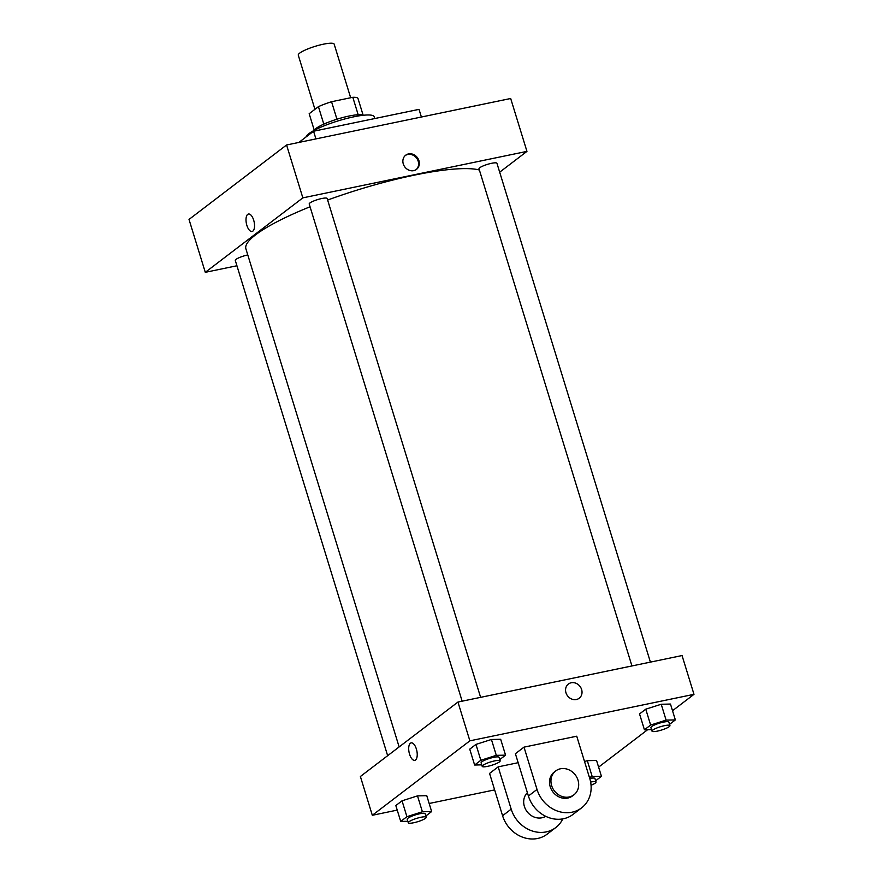 <?xml version="1.0" encoding="UTF-8"?>
<svg xmlns="http://www.w3.org/2000/svg" width="883" height="883" viewBox="0 0 883 883"><rect width="100%" height="100%" fill="white"/><g stroke="black" fill="none" stroke-linecap="round" stroke-linejoin="round"><path stroke-width="1.32" d="M350.661 97.759L334.171 44.15A18.775 3.499 162.9 0 0 323.399 44.194A18.775 3.499 162.9 0 0 298.277 55.188L314.933 109.315M314.227 130.143L309.171 113.719L318.432 106.655A25.574 4.768 162.9 0 1 331.555 101.722L352.814 97.307A25.574 4.768 162.9 0 1 357.979 98.443L363.101 115.11M323.807 124.128L318.432 106.655M358.178 114.724L352.814 97.307M336.942 119.216L331.555 101.722M314.039 130.452A26.28 4.901 -17.1 0 1 315.926 128.499A26.28 4.901 -17.1 0 1 341.136 117.98A26.28 4.901 -17.1 0 1 363.432 115.254M374.734 118.543L374.182 116.744A35.673 6.645 162.9 0 0 353.719 116.832A35.673 6.645 162.9 0 0 305.971 137.031M421.39 117.02L419.028 109.36L313.564 131.236L298.884 142.428M236.931 265.761L205.286 272.328L189.017 219.437L286.567 144.989L510.683 98.499L526.952 151.379L499.69 172.185M252.847 231.136A8.918 3.951 78.3 0 1 252.074 231.489A8.918 3.951 78.3 0 1 246.401 223.565A8.918 3.951 78.3 0 1 248.454 214.028A8.918 3.951 78.3 0 1 253.929 221.048A8.918 3.951 78.3 0 1 252.847 231.136M205.286 272.328L302.847 197.869L286.567 144.989M631.941 665.948L479.005 168.796A9.382 1.755 -17.1 0 1 479.734 167.748A9.382 1.755 -17.1 0 1 489.557 163.774A9.382 1.755 -17.1 0 1 496.941 163.278L650.407 662.118M462.151 701.179L309.205 204.017A9.382 1.755 -17.1 0 1 309.933 202.969A9.382 1.755 -17.1 0 1 319.756 198.995A9.382 1.755 -17.1 0 1 327.151 198.498L480.617 697.349M247.781 254.944A9.382 1.755 162.9 0 0 235.286 260.43L387.648 755.693M302.847 197.869L526.952 151.379M399.138 746.93L245.904 248.84A125.772 23.444 -17.1 0 1 255.706 234.757A125.772 23.444 -17.1 0 1 310.054 206.777M327.626 200.044A125.772 23.444 -17.1 0 1 479.381 170.011M403.277 163.907A8.918 7.815 -127.3 0 1 405.694 155.198A8.918 7.815 -127.3 0 1 417.317 157.538A8.918 7.815 -127.3 0 1 416.511 169.37A8.918 7.815 -127.3 0 1 403.277 163.907M315.926 138.896L313.564 131.236M248.454 214.028A8.918 3.951 -101.7 0 0 246.401 223.565A8.918 3.951 -101.7 0 0 252.074 231.489M416.136 169.635A8.918 7.815 52.7 0 0 416.588 158.09A8.918 7.815 52.7 0 0 405.341 155.485M397.229 810.108L372.317 815.285L360.385 776.499L457.946 702.051L682.051 655.55L693.983 694.336L672.526 710.716M651.544 729.645L644.424 729.788L650.639 725.053L666.102 720.12L675.352 719.921L669.557 724.347M669.943 725.627L668.861 722.095A9.382 1.755 162.9 0 0 663.475 722.117A9.382 1.755 162.9 0 0 650.914 727.614L652.007 731.146A9.382 1.755 162.9 0 0 661.488 730.053A9.382 1.755 162.9 0 0 669.943 725.627A9.382 1.755 162.9 0 0 664.557 725.649A9.382 1.755 162.9 0 0 652.007 731.146M644.424 729.788L639.546 713.928L645.76 709.181L661.224 704.248L670.473 704.06L675.352 719.921M650.639 725.053L645.76 709.181L661.224 704.248L670.473 704.06M666.102 720.12L661.224 704.248M589.414 777.415L592.184 776.521L601.444 776.334L595.639 780.76M591.047 785.252A9.382 1.755 162.9 0 0 596.025 782.029L594.943 778.508A9.382 1.755 162.9 0 0 589.745 778.486M592.184 776.521L587.305 760.66L584.535 761.543L587.305 760.66L596.555 760.462L601.444 776.334M596.025 782.029A9.382 1.755 162.9 0 0 590.65 782.051A9.382 1.755 162.9 0 0 590.628 782.062M481.743 764.866L474.624 765.02L480.838 760.274L496.301 755.34L505.562 755.153L499.756 759.579M500.153 760.848L499.061 757.327A9.382 1.755 162.9 0 0 493.674 757.349A9.382 1.755 162.9 0 0 481.125 762.846L482.206 766.367A9.382 1.755 162.9 0 0 491.688 765.285A9.382 1.755 162.9 0 0 500.153 760.848A9.382 1.755 162.9 0 0 494.767 760.87A9.382 1.755 162.9 0 0 482.206 766.367M474.624 765.02L469.745 749.148L475.959 744.413L491.423 739.479L500.672 739.281L505.562 755.153M480.838 760.274L475.959 744.413L491.423 739.479L500.672 739.281M496.301 755.34L491.423 739.479M407.825 821.278L400.716 821.422L406.92 816.687L422.394 811.753L431.644 811.554L425.838 815.98M426.235 817.261L425.153 813.729A9.382 1.755 162.9 0 0 419.767 813.751A9.382 1.755 162.9 0 0 407.206 819.247L408.288 822.779A9.382 1.755 162.9 0 0 417.78 821.687A9.382 1.755 162.9 0 0 426.235 817.261A9.382 1.755 162.9 0 0 420.849 817.283A9.382 1.755 162.9 0 0 408.288 822.779M400.716 821.422L395.827 805.561L402.041 800.815L417.504 795.881L426.765 795.693L431.644 811.554M406.92 816.687L402.041 800.815L417.504 795.881L426.765 795.693M422.394 811.753L417.504 795.881M579.204 698.232A8.918 7.815 52.7 0 0 580.01 686.4A8.918 7.815 52.7 0 0 568.387 684.049A8.918 7.815 -127.3 0 1 580.01 686.4A8.918 7.815 -127.3 0 1 579.204 698.232A8.918 7.815 -127.3 0 1 565.97 692.769A8.918 7.815 -127.3 0 1 568.387 684.049M372.317 815.285L469.877 740.826L457.946 702.051L682.051 655.55M469.877 740.826L693.983 694.336M647.614 729.722L598.608 767.128M494.646 789.899L429.16 803.486M415.54 759.987A8.918 3.951 78.3 0 1 414.778 760.34A8.918 3.951 78.3 0 1 409.094 752.415A8.918 3.951 78.3 0 1 411.147 742.879A8.918 3.951 78.3 0 1 416.621 749.899A8.918 3.951 78.3 0 1 415.54 759.987M360.385 776.499L457.946 702.051M411.158 742.879A8.918 3.951 -101.7 0 0 409.094 752.415A8.918 3.951 -101.7 0 0 414.778 760.34M395.827 805.561L402.041 800.815M587.305 760.66L596.555 760.462M639.546 713.928L645.76 709.181M469.745 749.148L475.959 744.413M562.78 818.883A30.033 26.335 -127.3 0 1 555.782 827.559L547.173 834.137A30.033 26.335 -127.3 0 1 502.582 815.726L489.568 773.42L498.178 766.852L518.166 762.702M581.61 807.857L573.001 814.424A30.033 26.335 52.7 0 1 528.409 796.013L515.396 753.707L524.005 747.139L576.731 736.201L589.756 778.508A30.033 26.335 -127.3 0 1 581.61 807.857A30.033 26.335 -127.3 0 1 537.019 789.446L524.005 747.139M545.694 816.3A15.022 13.168 -127.3 0 1 541.897 817.79A15.022 13.168 -127.3 0 1 525.882 809.866A15.022 13.168 -127.3 0 1 527.383 792.669M555.782 827.559A30.033 26.335 -127.3 0 1 511.191 809.159L498.178 766.852M573.928 794.821L572.493 795.914A15.022 13.168 -127.3 0 1 567.725 798.077A15.022 13.168 -127.3 0 1 551.323 789.446A15.022 13.168 -127.3 0 1 554.27 772.04L555.705 770.947A15.022 13.168 -127.3 0 1 575.286 774.899A15.022 13.168 -127.3 0 1 573.928 794.821A15.022 13.168 -127.3 0 1 569.16 796.985A15.022 13.168 -127.3 0 1 552.758 788.353A15.022 13.168 -127.3 0 1 555.705 770.947M528.409 796.013L537.019 789.446M502.582 815.726L511.191 809.159"/></g></svg>
